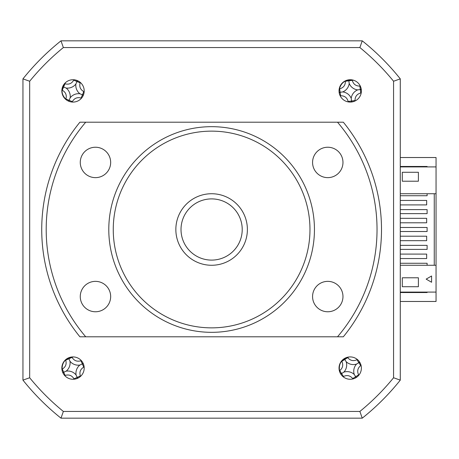<?xml version="1.0" encoding="UTF-8"?>
<svg xmlns="http://www.w3.org/2000/svg" width="459" height="459" viewBox="0 0 459 459"><rect width="100%" height="100%" fill="white"/><g stroke="black" fill="none" stroke-linecap="round" stroke-linejoin="round"><path stroke-width="0.69" d="M400.282 193.732L436.05 193.732L436.05 157.523L400.282 157.523M400.282 301.477L436.05 301.477L436.05 292.09L400.282 292.09M427.111 292.09L427.111 292.538L400.282 292.538M400.282 166.462L427.111 166.462L427.111 166.91M73.021 379.272A11.177 11.177 0 0 0 84.198 368.095A11.177 11.177 0 0 0 73.021 356.918A11.177 11.177 0 0 0 61.845 368.095A11.177 11.177 0 0 0 73.021 379.272M73.021 102.082A11.177 11.177 0 0 0 84.198 90.905A11.177 11.177 0 0 0 73.021 79.728A11.177 11.177 0 0 0 61.845 90.905A11.177 11.177 0 0 0 73.021 102.082M350.211 102.082A11.177 11.177 0 0 0 361.388 90.905A11.177 11.177 0 0 0 350.211 79.728A11.177 11.177 0 0 0 339.035 90.905A11.177 11.177 0 0 0 350.211 102.082M350.211 379.272A11.177 11.177 0 0 0 361.388 368.095A11.177 11.177 0 0 0 350.211 356.918A11.177 11.177 0 0 0 339.035 368.095A11.177 11.177 0 0 0 350.211 379.272M393.564 81.243L400.282 78.868L400.282 380.132L393.564 377.757A234.698 234.698 0 0 1 359.873 411.448L63.359 411.448A234.698 234.698 0 0 1 29.669 377.757L29.669 81.243A234.698 234.698 0 0 1 63.359 47.552L359.873 47.552A234.698 234.698 0 0 1 393.564 81.243L393.564 377.757M63.359 47.552L60.99 40.834L362.249 40.834A241.423 241.423 0 0 1 400.282 78.868A241.423 241.423 0 0 0 362.249 40.834L359.873 47.552M359.873 411.448L362.249 418.166A241.423 241.423 0 0 0 400.282 380.132A241.423 241.423 0 0 1 362.249 418.166L60.99 418.166A241.423 241.423 0 0 1 22.95 380.132L22.95 78.868A241.423 241.423 0 0 1 60.99 40.834A241.423 241.423 0 0 0 22.95 78.868L29.669 81.243M29.669 377.757L22.95 380.132A241.423 241.423 0 0 0 60.99 418.166L63.359 411.448M357.337 359.483A61.087 16.84 -32.3 0 0 356.959 359.695C353.35 361.376 350.269 360.682 347.704 357.618A61.087 16.84 57.7 0 0 347.566 357.418M341.691 361.135A61.087 16.84 -122.3 0 0 341.812 361.348C343.493 364.951 342.798 368.038 339.735 370.597A61.087 16.84 -32.3 0 0 339.534 370.74M343.866 372.111A10.54 10.54 0 0 0 346.195 361.749A10.54 10.54 0 0 0 356.557 364.079A10.54 10.54 0 0 0 354.228 374.441A10.54 10.54 0 0 0 343.866 372.111L341.599 373.546L339.735 370.597M343.085 376.707A61.087 16.84 147.7 0 0 343.464 376.495C347.073 374.814 350.154 375.508 352.719 378.572A61.087 16.84 -122.3 0 0 352.965 378.927M358.823 375.215A61.087 16.84 57.7 0 0 358.611 374.842C356.93 371.233 357.624 368.152 360.688 365.588A61.087 16.84 147.7 0 0 361.044 365.341M354.228 374.441L355.857 377.011L356.677 377.212M356.557 364.079L358.823 362.644L360.688 365.588M359.954 362.621L358.823 362.644L356.959 359.695M359.127 362.449L359.328 361.629M346.195 361.749L344.761 359.483L347.704 357.618M344.566 359.179L344.761 359.483L341.812 361.348M340.469 373.569L341.599 373.546L343.464 376.495M341.295 373.735L341.094 374.561M355.857 377.011L355.685 377.837M81.318 360.608A61.087 16.84 -24 0 0 80.916 360.763C77.106 361.899 74.151 360.768 72.063 357.366A61.087 16.84 66 0 0 71.954 357.148M65.603 359.976A61.087 16.84 -114 0 0 65.689 360.2C66.83 364.01 65.694 366.965 62.292 369.053A61.087 16.84 -24 0 0 62.074 369.162M82.981 363.017L82.66 363.803L83.458 364.09M82.66 363.803L82.333 363.947L80.916 360.763M80.514 376.391A61.087 16.84 66 0 0 80.354 375.99C79.218 372.174 80.348 369.225 83.756 367.131A61.087 16.84 156 0 0 84.14 366.942M64.725 375.582A61.087 16.84 156 0 0 65.132 375.428C68.942 374.286 71.891 375.422 73.985 378.824A61.087 16.84 -114 0 0 74.18 379.209M76.079 374.957A10.54 10.54 0 0 0 66.159 371.147A10.54 10.54 0 0 0 69.969 361.233A10.54 10.54 0 0 0 79.883 365.037A10.54 10.54 0 0 0 76.079 374.957L77.313 377.734L78.099 378.05M79.883 365.037L82.333 363.947L83.756 367.131M69.969 361.233L68.879 358.783L72.063 357.366M68.73 358.456L68.879 358.783L65.689 360.2M66.159 371.147L63.709 372.243L62.292 369.053M62.59 372.1L63.709 372.243L65.132 375.428M63.382 372.387L63.067 373.173M77.313 377.734L77.026 378.532M73.888 79.763A61.087 16.84 -67.5 0 0 73.704 80.153C71.719 83.601 68.798 84.812 64.943 83.785A61.087 16.84 22.5 0 0 64.713 83.699M62.051 90.125A61.087 16.84 -157.5 0 0 62.269 90.228C65.723 92.207 66.928 95.128 65.901 98.989A61.087 16.84 -67.5 0 0 65.815 99.213M72.161 102.047A61.087 16.84 112.5 0 0 72.344 101.657C74.324 98.209 77.244 96.998 81.105 98.031A61.087 16.84 -157.5 0 0 81.513 98.174M84.163 91.771A61.087 16.84 22.5 0 0 83.773 91.588C80.325 89.603 79.114 86.682 80.147 82.821A61.087 16.84 112.5 0 0 80.291 82.413M79.964 93.779A10.54 10.54 0 0 0 70.147 97.847A10.54 10.54 0 0 0 66.085 88.03A10.54 10.54 0 0 0 75.896 83.968A10.54 10.54 0 0 0 79.964 93.779L82.769 94.944L83.561 94.634M75.896 83.968L76.923 81.49L80.147 82.821M77.835 80.818L76.923 81.49L73.704 80.153M77.06 81.157L76.751 80.371M66.085 88.03L63.606 87.003L64.943 83.785M63.273 86.866L63.606 87.003L62.269 90.228M70.147 97.847L69.12 100.326L65.901 98.989M68.207 100.991L69.12 100.326L72.344 101.657M68.982 100.653L69.292 101.445M82.769 94.944L83.108 95.719M400.282 258.56L426.663 258.56L426.663 254.091L400.282 254.091M400.282 240.677L426.663 240.677L426.663 236.207L400.282 236.207M400.282 222.793L426.663 222.793L426.663 218.323L400.282 218.323M400.282 204.909L426.663 204.909L426.663 200.44L400.282 200.44M436.05 166.91L400.282 166.91M402.296 181.213L402.296 172.274L418.39 172.274L418.39 181.213L402.296 181.213M427.111 193.732L427.111 195.746L400.282 195.746M400.282 209.602L427.111 209.602L427.111 213.63L400.282 213.63M400.282 227.486L427.111 227.486L427.111 231.514L400.282 231.514M400.282 245.37L427.111 245.37L427.111 249.398L400.282 249.398M400.282 263.254L427.111 263.254L427.111 265.268M434.26 193.732L434.26 265.268M436.05 193.732L436.05 265.268L400.282 265.268M73.543 356.93L72 357.142C65.287 358.473 61.988 362.541 62.097 369.363L62.252 371.09M349.11 356.97L347.612 357.406C341.163 359.695 338.49 364.199 339.585 370.929L339.987 372.616M65.717 82.448L64.742 83.67C60.789 89.247 61.196 94.474 65.97 99.345L67.272 100.487M353.837 80.336L352.294 80.107C345.484 79.505 341.175 82.488 339.367 89.063L339.035 90.762M418.39 286.726L402.296 286.726L402.296 277.787L418.39 277.787L418.39 286.726M431.58 275.997L431.58 282.256L426.159 279.124L431.58 275.997M436.05 292.09L436.05 265.268M360.275 86.04A61.087 16.84 -7.7 0 0 359.845 86.08C355.863 86.103 353.35 84.192 352.294 80.336A61.087 16.84 82.3 0 0 352.254 80.101M345.363 81.036A61.087 16.84 -97.7 0 0 345.386 81.272C345.409 85.254 343.493 87.767 339.643 88.822A61.087 16.84 -7.7 0 0 339.402 88.868M339.23 92.988L339.758 92.328L339.075 91.829M340.148 95.77A61.087 16.84 172.3 0 0 340.578 95.736C344.56 95.707 347.073 97.624 348.129 101.473A61.087 16.84 -97.7 0 0 348.203 101.904M355.077 100.969A61.087 16.84 82.3 0 0 355.036 100.538C355.014 96.556 356.93 94.043 360.78 92.988A61.087 16.84 172.3 0 0 361.204 92.913M357.653 89.895A10.54 10.54 0 0 0 351.221 98.346A10.54 10.54 0 0 0 342.77 91.915A10.54 10.54 0 0 0 349.201 83.463A10.54 10.54 0 0 0 357.653 89.895L360.309 89.534L359.845 86.08M349.201 83.463L348.84 80.807L352.294 80.336M348.788 80.451L348.84 80.807L345.386 81.272M342.77 91.915L340.108 92.276L339.643 88.822M340.108 92.276L340.578 95.736M351.221 98.346L351.583 101.009L348.129 101.473M351.129 102.047L351.583 101.009L355.036 100.538M351.628 101.359L352.294 101.887M361.348 89.987L360.309 89.534L360.78 92.988M360.665 89.488L361.193 88.822M175.849 229.5A35.768 35.768 0 0 1 211.616 193.732A35.768 35.768 0 0 1 247.384 229.5A35.768 35.768 0 0 1 211.616 265.268A35.768 35.768 0 0 1 175.849 229.5M242.22 229.5A30.604 30.604 0 0 0 211.616 198.896A30.604 30.604 0 0 0 181.012 229.5A30.604 30.604 0 0 0 211.616 260.104A30.604 30.604 0 0 0 242.22 229.5M377.034 229.5A165.418 165.418 0 0 0 337.514 122.203L79.9 122.203A169.887 169.887 0 0 0 79.9 336.797L337.514 336.797A165.418 165.418 0 0 0 377.034 229.5M337.514 336.797L343.332 336.797A169.887 169.887 0 0 0 343.332 122.203L337.514 122.203M95.466 147.236A15.199 15.199 0 0 1 110.665 162.44A15.199 15.199 0 0 1 95.466 177.639A15.199 15.199 0 0 1 80.268 162.44A15.199 15.199 0 0 1 95.466 147.236M327.766 281.361A15.199 15.199 0 0 1 342.971 296.56A15.199 15.199 0 0 1 327.766 311.764A15.199 15.199 0 0 1 312.568 296.56A15.199 15.199 0 0 1 327.766 281.361M211.616 332.327A102.827 102.827 0 0 1 108.789 229.5A102.827 102.827 0 0 1 211.616 126.673A102.827 102.827 0 0 1 314.444 229.5A102.827 102.827 0 0 1 211.616 332.327M211.616 327.858A98.358 98.358 0 0 1 113.258 229.5A98.358 98.358 0 0 1 211.616 131.142A98.358 98.358 0 0 1 309.974 229.5A98.358 98.358 0 0 1 211.616 327.858M95.466 281.361A15.199 15.199 0 0 1 110.665 296.56A15.199 15.199 0 0 1 95.466 311.764A15.199 15.199 0 0 1 80.268 296.56A15.199 15.199 0 0 1 95.466 281.361M327.766 147.236A15.199 15.199 0 0 1 342.971 162.44A15.199 15.199 0 0 1 327.766 177.639A15.199 15.199 0 0 1 312.568 162.44A15.199 15.199 0 0 1 327.766 147.236M85.718 122.203A165.418 165.418 0 0 0 85.718 336.797M352.719 378.572L358.611 374.842M73.985 378.824L80.354 375.99M81.105 98.031L83.773 91.588"/></g></svg>
